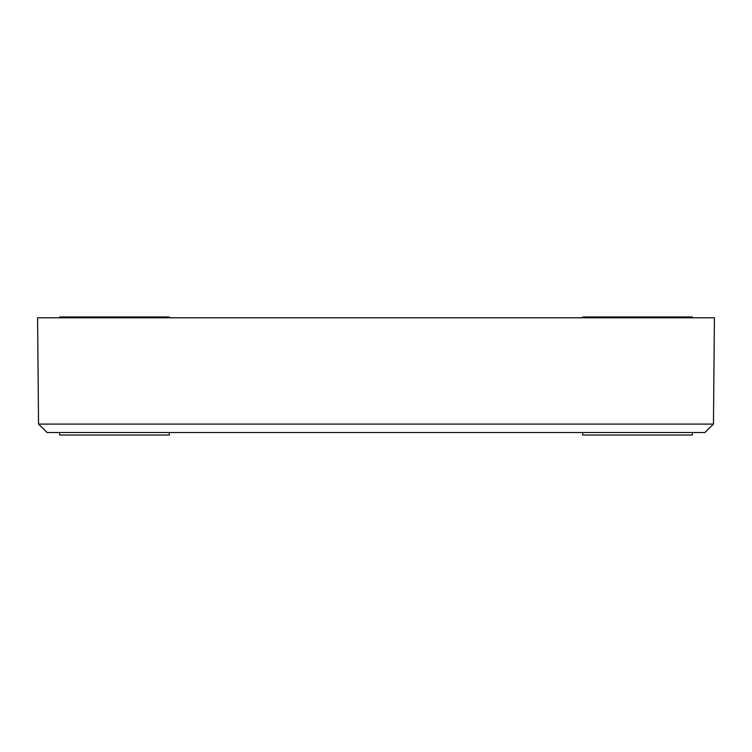 <?xml version="1.0" encoding="UTF-8"?>
<svg xmlns="http://www.w3.org/2000/svg" width="752" height="752" viewBox="0 0 752 752"><rect width="100%" height="100%" fill="white"/><g stroke="black" fill="none" stroke-linecap="round" stroke-linejoin="round"><path stroke-width="1.13" d="M714.4 317.795L713.469 424.081L704.887 432.513L47.113 432.513L38.531 424.081L713.469 424.081L714.4 317.795L37.6 317.795L38.531 424.081L37.6 317.795M704.887 432.513L706.607 430.83M47.113 432.513L45.393 430.83M169.341 432.513L169.341 435.041L59.69 435.041L59.69 432.513M169.341 317.795L169.341 316.959L59.69 316.959L59.69 317.795M692.31 432.513L692.31 435.041L582.659 435.041L582.659 432.513M692.31 317.795L692.31 316.959L582.659 316.959L582.659 317.795"/></g></svg>
